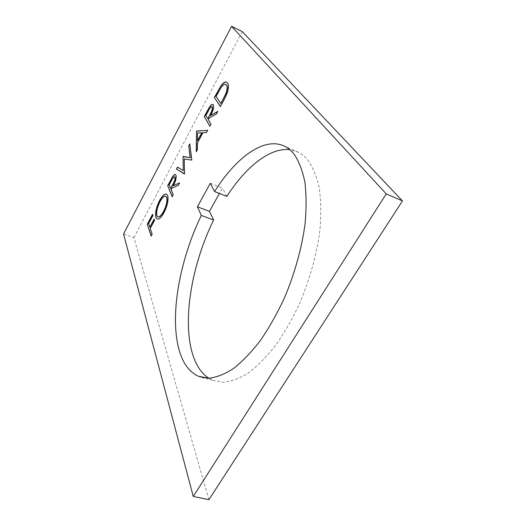 <?xml version="1.0" encoding="UTF-8"?>
<svg xmlns="http://www.w3.org/2000/svg" width="526" height="526" viewBox="0 0 526 526"><rect width="100%" height="100%" fill="white"/><g stroke="black" fill="none" stroke-linecap="round" stroke-linejoin="round"><path stroke-width="0.39" stroke-dasharray="2.63 1.97" d="M208.789 378.22L212.714 380.278L223.294 382.284C231.124 381.56 239.508 378.431 248.443 372.901C257.549 365.964 266.616 356.773 275.644 345.319C284.448 332.708 292.509 318.598 299.82 302.989C310.038 278.905 317.02 253.322 319.972 229.533C321.215 214.154 320.965 200.281 319.223 187.907C316.698 176.637 312.99 167.472 308.111 160.417C305.165 156.761 301.871 154.026 298.242 152.218L289.78 149.673M210.301 183.278L222.413 188.071L219.414 193.456M226.87 196.376L222.413 188.071M123.538 234.017L133.887 237.614L208.888 499.7M242.282 31.599L133.887 237.614M226.745 82.194L227.778 83.042C229.592 86.31 228.494 91.761 224.47 99.394L220.387 106.581M225.818 84.476C224.536 84.088 222.932 85.258 221.019 87.98L216.245 96.429L221.071 103.615M217.685 111.644L216.646 114.03L209.407 118.094L208.526 119.757L211.209 124.208L209.913 126.187M212.918 104.483L213.286 104.871M213.477 104.957C214.253 107.416 213.339 110.953 210.755 115.562M212.037 106.739C210.841 107.087 209.591 108.652 208.296 111.427L206.054 115.661L207.941 118.784M207.908 130.382L206.527 132.526M206.718 132.611L202.924 132.703M203.115 132.789L197.493 142.888M197.691 142.973L197.414 149.575M197.605 149.654L196.244 151.771M196.435 151.85L196.441 151.403M201.977 132.841L197.802 133.052L197.717 140.85M189.847 144.242L191.997 160.154L184.435 159.049L184.698 173.804L184.356 174.014M177.703 167.183L183.482 170.713M179.498 183.107L178.511 185.389L172.127 188.157L171.305 189.715L173.429 194.896L172.206 196.75M175.474 174.573L175.967 175.197M176.157 175.276C176.723 177.998 175.796 181.509 173.389 185.79M174.724 176.808C173.685 177.117 172.587 178.511 171.443 180.977L169.346 184.935L170.838 188.578M166.709 194.147L167.61 195.462M167.801 195.534C168.905 199.775 167.709 205.482 164.211 212.649L164.02 212.576M164.211 212.649C161.521 217.488 159.2 219.625 157.248 219.072M165.756 196.277C164.099 196.159 162.225 198.013 160.121 201.846C157.34 207.533 156.34 212.149 157.116 215.706L157.807 216.817M154.243 219.303L154.756 220.315L150.41 228.481L152.343 234.353L151.159 236.135M152.711 214.384L152.928 215.489M153.119 215.555L148.641 223.589M148.825 223.655L150.009 227.265M212.714 380.278L204.417 377.957M298.242 152.218L284.737 146.313"/><path stroke-width="0.79" d="M214.549 191.549L210.301 183.278L197.388 206.79L201.32 215.436C179.399 260.501 169.089 317.415 179.596 351.519C183.396 363.999 189.695 372.257 198.48 376.3L208.783 378.22C216.436 377.425 224.655 374.203 233.452 368.555C242.433 361.493 251.402 352.164 260.363 340.552C269.121 327.783 277.169 313.516 284.513 297.736C294.784 273.415 301.917 247.614 305.087 223.675C306.474 208.204 306.388 194.272 304.83 181.865C302.489 170.575 298.972 161.429 294.277 154.414C291.443 150.784 288.261 148.082 284.737 146.313C264.394 136.129 235.964 157.452 214.549 191.549L226.87 196.376C245.688 167.064 269.831 147.3 289.78 149.673M197.388 206.79L209.453 211.36L213.602 220.032C191.661 264.716 181.812 321.353 193.022 355.418C196.461 365.932 201.714 373.532 208.789 378.22M173.238 194.824L172.206 196.75L167.702 185.645L172.528 176.789C173.679 175.046 174.645 174.303 175.434 174.553L175.967 175.197C176.532 177.926 175.605 181.431 173.199 185.717L179.609 182.903L178.321 185.31L171.936 188.084L171.114 189.643L173.238 194.824M211.018 124.123L209.913 126.187L204.226 116.641L209.394 107.153C210.775 105.049 211.932 104.148 212.859 104.45L213.286 104.871C214.056 107.33 213.148 110.868 210.564 115.483L217.83 111.367L216.456 113.945L209.216 118.015L208.335 119.672L211.018 124.123M231.565 26.3L123.538 234.017L193.272 496.452L386.248 193.884L231.565 26.3L242.282 31.599L402.462 200.932L386.248 193.884M227.587 82.957C229.402 86.225 228.297 91.675 224.273 99.309L220.387 106.581L214.358 97.494L220.887 85.883C223.274 82.694 225.22 81.458 226.719 82.181L227.587 82.957M196.244 151.771L196.514 131.204L207.717 130.297L206.527 132.526L202.924 132.703L197.493 142.888L197.414 149.575L196.244 151.771M184.508 173.731L176.466 169.089L177.512 167.104L183.291 170.634L183.048 156.649L190.162 157.636L188.742 145.893L189.801 143.894L191.799 160.082L184.245 158.977L184.508 173.731M164.02 212.576C161.331 217.416 159.01 219.559 157.064 219L155.939 217.501C154.946 213.227 156.123 207.632 159.463 200.722C162.146 195.79 164.5 193.575 166.518 194.074L167.61 195.462C168.715 199.702 167.518 205.41 164.02 212.576M152.152 234.28L151.159 236.135L147.287 224.214L152.527 214.312L152.928 215.489L148.641 223.589L149.825 227.199L154.157 219.046L154.565 220.243L150.226 228.415L152.152 234.28M219.414 193.456L209.453 211.36M213.602 220.032L201.32 215.436M402.462 200.932L208.888 499.7L193.272 496.452M220.453 106.469L214.358 97.494M214.549 97.58L220.887 85.883M221.078 85.968C223.359 82.904 225.246 81.648 226.745 82.194M226.653 85.153L225.785 84.456C224.497 83.897 222.846 85.041 220.828 87.895L216.055 96.343L220.874 103.53L225.93 93.983C227.528 89.624 227.771 86.678 226.653 85.153L225.818 84.476M225.93 93.983L225.733 93.898C227.337 89.532 227.58 86.586 226.463 85.061M220.874 103.53L225.733 93.898M209.979 126.056L204.226 116.641M204.417 116.726L209.394 107.153M209.578 107.238C210.88 105.259 211.991 104.339 212.918 104.483M217.685 111.644L210.564 115.483M212.392 107.002L211.965 106.693C210.775 106.837 209.486 108.389 208.105 111.348L205.863 115.575L207.75 118.698L210.163 114.635C212.031 111.466 212.774 108.921 212.392 107.002L212.037 106.739M207.75 118.698L209.966 114.55C211.84 111.38 212.583 108.836 212.202 106.916M196.441 151.403L196.514 131.204M196.704 131.283L196.665 130.921M196.855 131L207.665 130.395M197.52 140.771L201.977 132.841L197.618 132.966L197.52 140.771L201.787 132.762M184.376 173.981L176.466 169.089M176.651 169.162L177.683 167.209M183.048 156.649L183.291 170.634M183.239 156.722L183.199 156.367M183.383 156.446L190.162 157.636M190.353 157.715L188.742 145.893M188.926 145.972L189.847 144.242M172.298 196.573L167.702 185.645M167.893 185.711L172.528 176.789M172.712 176.861C173.771 175.257 174.691 174.494 175.474 174.573M179.498 183.107L173.199 185.717M175.138 177.19L174.665 176.769C173.619 176.881 172.489 178.255 171.252 180.905L169.155 184.863L170.648 188.505L172.916 184.698C174.652 181.772 175.395 179.274 175.138 177.19L174.724 176.808M170.648 188.505L172.725 184.626C174.461 181.7 175.204 179.195 174.948 177.117M157.064 219L155.939 217.501M156.13 217.567C155.137 213.293 156.307 207.704 159.648 200.794L159.463 200.722M159.648 200.794C162.212 196.066 164.493 193.824 166.512 194.074M157.997 216.883C159.615 217.284 161.521 215.496 163.724 211.518C166.637 205.659 167.656 200.958 166.795 197.428L165.756 196.277C164.086 195.915 162.146 197.75 159.937 201.774C157.156 207.461 156.15 212.083 156.932 215.634L157.807 216.817C159.424 217.212 161.331 215.423 163.533 211.452C166.446 205.587 167.465 200.886 166.604 197.355L165.933 196.343M151.264 235.944L147.287 224.214M147.471 224.28L152.612 214.569M154.243 219.303L149.825 227.199M204.417 377.957L198.48 376.3"/></g></svg>
